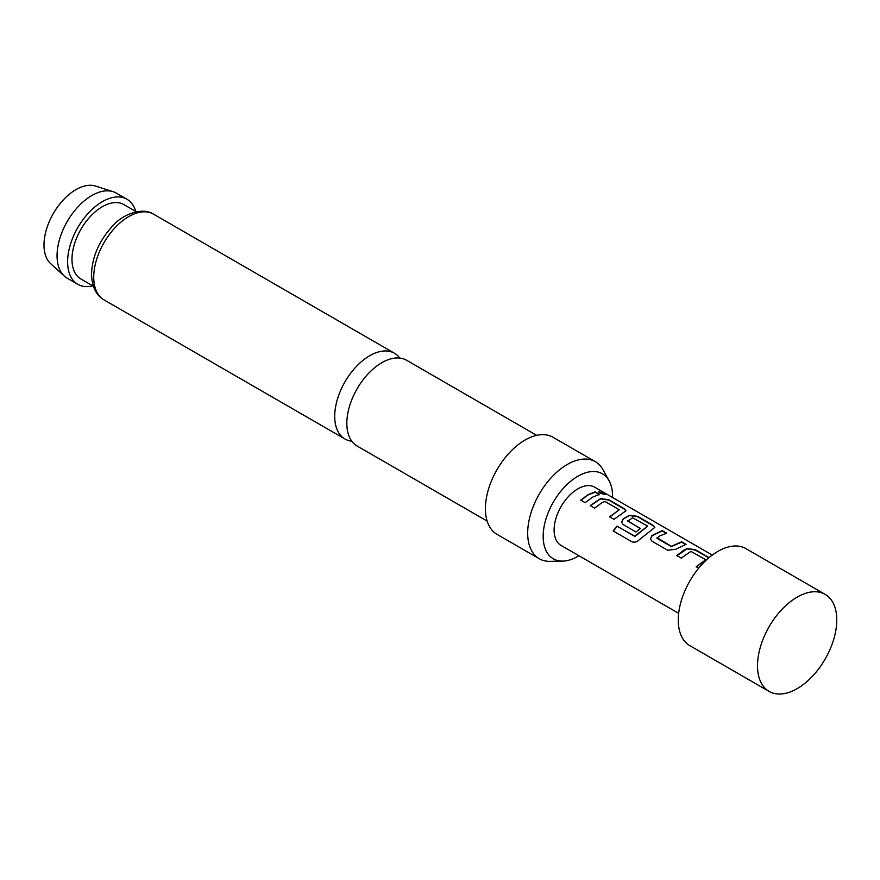 <?xml version="1.0" encoding="UTF-8"?>
<svg xmlns="http://www.w3.org/2000/svg" width="880" height="880" viewBox="0 0 880 880"><rect width="100%" height="100%" fill="white"/><g stroke="black" fill="none" stroke-linecap="round" stroke-linejoin="round"><path stroke-width="1.32" d="M604.318 493.174C606.375 494.868 604.78 494.725 599.566 492.778L598.389 491.436L605.627 494.23M598.389 491.634L605.385 494.351M536.657 435.347L406.582 360.25A49.5 28.578 120 0 0 381.832 362.703A49.5 28.578 120 0 0 346.83 423.335A49.5 28.578 120 0 0 357.082 445.995L487.157 521.092M676.863 555.786L687.005 548.889L695.156 549.989L708.785 557.854M696.245 566.973L705.826 559.713L690.888 551.386L681.219 558.107L676.786 555.544L683.969 550.11L687.038 548.57L695.233 549.648L709.06 557.634M698.698 568.183L696.168 566.731L705.826 559.713M650.43 539.088L652.025 535.788L662.167 530.937L666.6 533.5M657.008 537.647L671.363 546.315L681.626 541.794L686.059 544.357L675.807 549.263L667.612 550.242L652.08 541.277L650.397 538.967L651.981 535.513L662.244 530.607L666.688 533.17L659.56 536.019L657.041 538.318L671.396 546.601L681.549 542.135L685.982 544.687M621.577 522.434L623.172 519.134L629.31 515.581L637.461 516.681L652.993 525.646L654.775 527.593M613.327 531.113L617.078 526.317L635.206 536.327L647.647 526.119L632.709 517.803L627.682 521.092L640.299 528.374L635.954 531.971L623.238 524.623L621.544 522.313L623.139 518.859L629.343 515.262L637.538 516.34L653.07 525.305L654.83 527.428L639.485 539.561C637.032 542.047 634.48 542.762 631.807 541.717L613.162 530.959L616.968 526.108L634.535 536.25L647.647 526.119M627.682 520.718L640.332 528.66M590.326 505.824L600.468 498.927L608.608 500.027L624.14 508.992L625.922 510.939M609.708 517.011L619.289 509.751L604.934 501.468L601.865 502.7L594.682 508.145L590.238 505.582L600.501 498.608L608.696 499.686L624.228 508.651L625.977 510.774L614.064 519.332L609.62 516.769L619.289 509.751M580.855 500.357L587.972 494.989L595.023 492.162L599.445 494.725M825.154 594.363L745.899 548.614A56.045 32.351 120 0 0 717.882 551.386A56.045 32.351 120 0 0 681.274 600.765A56.045 32.351 120 0 0 689.865 645.667L769.12 691.427A56.045 32.351 120 0 0 797.137 688.655A56.045 32.351 120 0 0 833.745 639.265A56.045 32.351 120 0 0 825.154 594.363A56.045 32.351 120 0 0 797.137 597.135A56.045 32.351 120 0 0 760.529 646.525A56.045 32.351 120 0 0 769.12 691.427M712.283 555.082L594.682 487.19A33.627 19.415 120 0 0 577.874 488.851A33.627 19.415 120 0 0 555.907 518.485A33.627 19.415 120 0 0 561.055 545.424L678.656 613.316M592.405 497.244L585.211 502.678L580.778 500.115L587.972 494.681L595.1 491.832L599.522 494.395L592.405 497.244M399.784 358.061A49.5 28.578 120 0 0 394.482 353.265A49.5 28.578 120 0 0 369.732 355.718A49.5 28.578 120 0 0 334.719 416.339A49.5 28.578 120 0 0 344.971 438.999A49.5 28.578 120 0 0 351.78 441.199M64.361 276.122L50.721 263.714A45.177 26.081 -60 0 1 44 244.959A45.177 26.081 -60 0 1 61.897 201.498A45.177 26.081 -60 0 1 95.535 186.076L113.102 191.686A49.126 28.369 120 0 0 76.516 208.461A49.126 28.369 120 0 0 57.057 255.728A49.126 28.369 120 0 0 64.361 276.122A49.126 28.369 120 0 0 67.232 278.212L77.792 284.317A49.126 28.369 -60 0 1 67.617 261.833A49.126 28.369 -60 0 1 89.067 212.388A49.126 28.369 -60 0 1 126.929 199.221A49.126 28.369 -60 0 1 135.751 211.442M126.929 199.221L116.358 193.127A49.126 28.369 120 0 0 113.102 191.686M612.557 497.508A49.071 28.336 120 0 0 612.568 496.276A49.071 28.336 120 0 0 609.125 480.854A49.071 28.336 120 0 0 570.141 481.712A49.071 28.336 120 0 0 543.169 536.338A49.071 28.336 120 0 0 562.804 561.099A49.071 28.336 120 0 0 578.93 555.742M562.804 561.099L550.088 561.352A56.045 32.351 -60 0 1 539.286 558.734A56.045 32.351 -60 0 1 527.681 533.082A56.045 32.351 -60 0 1 552.145 476.685A56.045 32.351 -60 0 1 595.32 461.67A56.045 32.351 -60 0 1 602.998 469.722L609.125 480.854M539.286 558.734L497.013 534.336A56.045 32.351 -60 0 1 485.408 508.684A56.045 32.351 -60 0 1 509.872 452.287A56.045 32.351 -60 0 1 553.058 437.272L595.32 461.67M93.346 286.176L80.883 278.982A42.966 24.805 -60 0 1 71.984 259.314A42.966 24.805 -60 0 1 90.739 216.073A42.966 24.805 -60 0 1 123.838 204.567L136.312 211.761M92.796 285.857A49.126 28.369 -60 0 1 77.792 284.317M153.483 214.126A49.5 28.578 120 0 0 115.346 227.392A49.5 28.578 120 0 0 93.731 277.211A49.5 28.578 120 0 0 103.983 299.871C96.107 295.383 91.96 286.814 91.542 274.153C92.103 257.323 98.758 241.67 111.496 227.194C121.968 214.082 142.692 206.855 153.483 214.126L394.482 353.265M344.971 438.999L103.983 299.871"/></g></svg>
